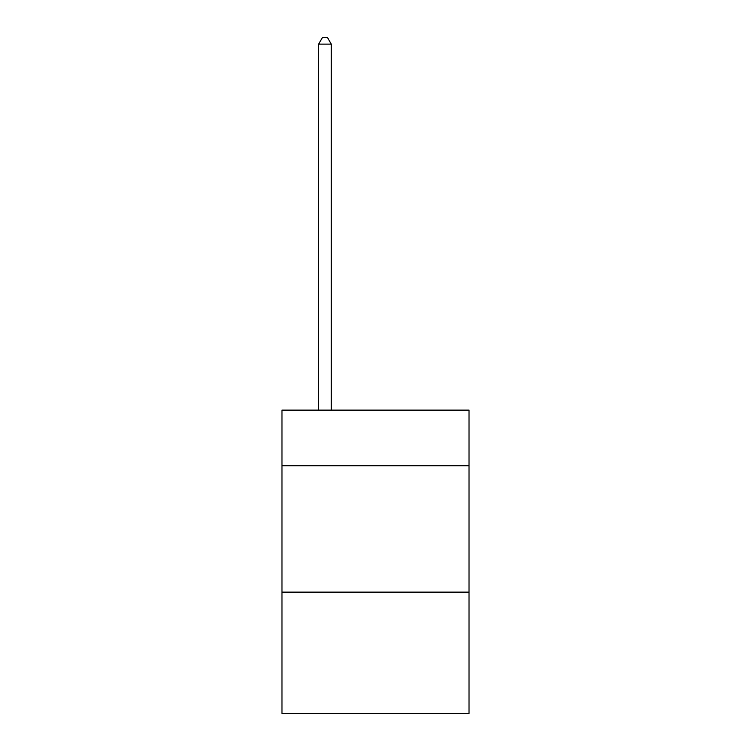 <?xml version="1.0" encoding="UTF-8"?>
<svg xmlns="http://www.w3.org/2000/svg" width="751" height="751" viewBox="0 0 751 751"><rect width="100%" height="100%" fill="white"/><g stroke="black" fill="none" stroke-linecap="round" stroke-linejoin="round"><path stroke-width="1.13" d="M469.028 465.742L469.028 410.13L281.972 410.13L281.972 465.742L469.028 465.742L469.028 713.45L281.972 713.45L281.972 465.742M469.028 592.126L281.972 592.126M331.266 410.13L331.266 44.121L318.631 44.121L318.631 410.13M318.631 44.121L322.423 37.55L327.474 37.55L331.266 44.121"/></g></svg>
